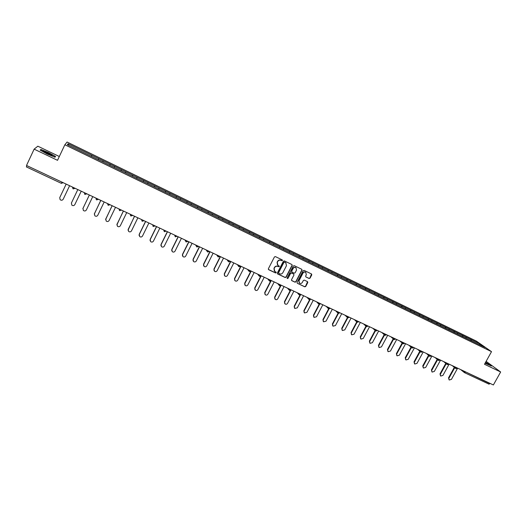 <?xml version="1.0" encoding="UTF-8"?>
<svg xmlns="http://www.w3.org/2000/svg" width="527" height="527" viewBox="0 0 527 527"><rect width="100%" height="100%" fill="white"/><g stroke="black" fill="none" stroke-linecap="round" stroke-linejoin="round"><path stroke-width="0.79" d="M282.446 260.555L282.294 259.916L275.41 256.603L274.429 256.945L268.375 268.75L268.678 269.705L275.509 272.946L276.194 272.703L276.049 272.07L274.778 271.431L274.119 268.546L274.62 267.571C275.397 266.359 276.444 265.99 277.749 266.458L279.317 266.636L279.165 265.997L277.933 265.377L277.248 262.466L277.749 261.484C278.533 260.272 279.573 259.903 280.884 260.378L282.446 260.555M277.498 264.982L277.097 262.308L277.604 261.326C278.381 260.114 279.422 259.745 280.726 260.219L281.609 260.641L282.294 260.397L282.281 259.91M268.388 269.449L275.357 272.775L276.043 272.07M274.33 271.003L273.974 268.388L274.475 267.406C275.252 266.201 276.293 265.825 277.604 266.293L278.48 266.715L279.165 266.471L279.158 265.997M309.112 278.487L310.074 278.144L311.767 274.89L311.556 273.987L304.079 270.384L303.117 270.733L297.076 282.367L297.274 283.256L304.771 286.82L305.732 286.477L307.775 282.551L307.57 281.662L304.323 280.107L303.361 280.45L302.346 282.4C301.596 283.5 300.66 283.763 299.527 283.183L298.987 280.799L302.966 273.144C303.697 272.057 304.626 271.787 305.752 272.34L306.319 274.758L305.66 276.029L305.871 276.932L309.112 278.487L309.896 277.973L311.543 273.981M484.497 364.269L500.65 371.983L493.377 384.967L26.515 165.458L34.13 149.141L57.522 160.32L64.854 144.76L491.52 351.661L484.497 364.269M292.182 265.476L291.965 264.567L284.363 260.905L283.388 261.254L277.334 272.999L277.538 273.895L285.16 277.525L286.135 277.176L292.182 265.476L291.971 264.574M294.264 265.667L301.8 269.297L302.017 270.206L295.97 281.846L295.008 282.189L291.721 280.621L291.523 279.732L293.967 275.008L293.671 274.053L291.55 273.045L290.581 273.388L288.032 278.315L287.287 278.519L287.143 277.894L293.289 266.01L294.264 265.667M64.854 144.76L67.081 142.033L476.362 341.101L491.52 351.661M470.651 340.462L471.145 339.559L466.026 337.076L466.059 338.248M471.145 339.559L479.939 343.854L485.196 347.524L166.598 192.862M155.498 187.5L166.611 192.895M155.511 187.487L144.326 182.059M133.035 176.598L144.339 182.085M133.048 176.578L110.176 165.478M98.589 159.852L110.176 165.504M79.715 150.715L98.589 159.872M79.722 150.696L67.364 144.694L68.108 143.733L87.317 153.047L91.823 155.254L91.329 156.328M98.292 159.734L98.812 158.634L91.823 155.254M98.812 158.634L103.279 160.827L102.798 161.894M109.682 165.261L110.209 164.167L103.279 160.827M110.209 164.167L137.053 177.237L136.618 178.317M143.272 181.565L143.792 180.491L137.053 177.237M143.792 180.491L148.113 182.612L147.698 183.692M154.273 186.907L154.793 185.833L148.113 182.612M154.793 185.833L159.082 187.941L158.68 189.022M165.182 192.197L165.702 191.136L159.082 187.941M165.702 191.136L169.957 193.225L169.569 194.305M175.992 197.447L176.512 196.393L169.957 193.225M176.512 196.393L191.426 203.659L191.064 204.739M197.348 207.816L197.869 206.768L191.426 203.659M197.869 206.768L202.025 208.804L201.67 209.891M207.888 212.928L208.409 211.887L202.025 208.804M208.409 211.887L212.533 213.916L212.197 214.996M218.336 218L218.857 216.966L212.533 213.916M218.857 216.966L222.947 218.975L222.625 220.062M228.705 223.033L229.219 222.005L222.947 218.975M229.219 222.005L233.283 223.995L232.974 225.082M238.981 228.02L239.495 226.999L233.283 223.995M239.495 226.999L243.527 228.975L243.23 230.062M249.172 232.967L249.693 231.946L243.527 228.975M249.693 231.946L253.691 233.916L253.401 235.002M259.277 237.875L259.798 236.86L253.691 233.916M259.798 236.86L263.763 238.81L263.493 239.897M269.304 242.743L269.817 241.728L263.763 238.81M269.817 241.728L273.757 243.665L273.5 244.759M279.244 247.565L279.758 246.564L273.757 243.665M279.758 246.564L283.671 248.48L283.421 249.574M289.106 252.354L289.619 251.353L283.671 248.48M289.619 251.353L293.499 253.256L293.262 254.35M298.881 257.104L299.402 256.102L293.499 253.256M299.402 256.102L303.256 257.999L303.025 259.093M308.585 261.807L309.099 260.819L303.256 257.999M309.099 260.819L312.926 262.696L312.709 263.79M318.209 266.478L318.723 265.496L312.926 262.696M318.723 265.496L322.517 267.36L322.313 268.454M327.748 271.115L328.268 270.134L322.517 267.36M328.268 270.134L332.036 271.985L331.839 273.078M337.221 275.707L337.735 274.732L332.036 271.985M337.735 274.732L341.476 276.57L341.285 277.663M346.608 280.272L347.122 279.297L341.476 276.57M347.122 279.297L350.837 281.122L350.659 282.235M355.929 284.791L356.443 283.822L350.837 281.122M356.443 283.822L360.125 285.634L359.961 286.747M365.171 289.277L365.685 288.315L360.125 285.634M365.685 288.315L369.341 290.113L369.19 291.227M374.341 293.73L374.855 292.768L369.341 290.113M374.855 292.768L378.491 294.553L378.34 295.673M383.439 298.144L383.952 297.188L378.491 294.553M383.952 297.188L387.562 298.967L387.424 300.08M392.47 302.531L392.977 301.576L387.562 298.967M392.977 301.576L396.561 303.341L396.436 304.454M401.429 306.879L401.936 305.93L396.561 303.341M401.936 305.93L405.494 307.676L405.375 308.796M410.316 311.193L410.823 310.245L405.494 307.676M410.823 310.245L414.354 311.984L414.248 313.097M419.13 315.469L419.637 314.533L414.354 311.984M419.637 314.533L423.148 316.259L423.049 317.373M427.884 319.718L428.392 318.782L423.148 316.259M428.392 318.782L431.87 320.495L431.784 321.615M436.573 323.921L437.074 323.005L431.87 320.495M437.074 323.005L440.532 324.704L440.453 325.818M445.19 328.104L445.69 327.188L440.532 324.704M445.69 327.188L449.123 328.881L449.05 329.994M453.74 332.254L454.241 331.345L449.123 328.881M454.241 331.345L457.647 333.024L457.588 334.138M462.225 336.371L462.726 335.468L457.647 333.024M462.726 335.468L466.112 337.135M462.811 335.528L462.752 336.648M454.32 331.404L454.261 332.524M445.77 327.247L445.697 328.367M437.153 323.064L437.067 324.177M428.471 318.842L428.379 319.961M419.716 314.593L419.617 315.706M410.895 310.304L410.783 311.417M402.009 305.983L401.89 307.103M393.05 301.635L392.918 302.748M384.018 297.248L383.88 298.361M374.921 292.821L374.769 293.941M365.751 288.368L365.586 289.481M356.502 283.875L356.331 284.988M347.188 279.343L347.003 280.456M337.794 274.778L337.596 275.891M328.321 270.18L328.117 271.293M318.776 265.542L318.558 266.655M309.151 260.865L308.927 261.978M299.448 256.148L299.211 257.262M289.666 251.399L289.422 252.505M279.804 246.603L279.547 247.716M269.864 241.774L269.587 242.881M259.837 236.9L259.554 238.006M249.726 231.985L249.429 233.099M239.535 227.032L239.225 228.138M229.252 222.038L228.929 223.145M218.889 216.999L218.553 218.106M208.435 211.92L208.086 213.027M197.888 206.801L197.526 207.901M187.256 201.63L186.881 202.737M180.735 198.462L180.359 199.549M176.532 196.419L176.143 197.52M165.715 191.163L165.313 192.263M154.806 185.866L154.391 186.96M143.799 180.517L143.37 181.611M132.699 175.122L132.251 176.216M125.894 171.815L125.446 172.889M121.5 169.681L121.039 170.774M114.636 166.341L114.175 167.415M110.209 164.193L109.728 165.28M98.812 158.653L98.318 159.747M26.884 165.636L61.962 182.125M26.357 166.907L61.389 183.356L26.357 166.907L26.752 165.913M68.108 143.733L68.622 145.307M59.327 156.499L37.832 146.196L34.13 149.141M500.65 371.983L486.125 361.344M490.07 383.406L489.043 384.183L464.616 372.708M471.23 339.625L471.184 340.719M479.939 343.854L479.168 344.592M120.979 170.741L121.5 169.654M132.172 176.176L132.692 175.096M186.716 202.651L187.237 201.597M48.622 152.626L40.922 149.451L40.144 150.129L47.239 154.055L54.999 157.237L55.612 156.486L48.622 152.626L55.302 156.532L54.795 157.151M485.071 363.235L491.414 366.008L485.637 362.22M277.354 273.704L285.008 277.354L285.977 277.004L292.017 265.318M284.593 262.156L283.908 262.4L278.599 272.709L278.743 273.335L279.738 273.816C281.043 274.277 282.077 273.908 282.854 272.703L286.484 265.667L285.786 262.756L284.435 261.998L283.908 262.4M278.592 273.17L278.447 272.538L283.757 262.242M286.042 262.953L285.522 262.604M284.435 261.998L285.364 262.446M291.543 280.436L294.843 282.017L295.805 281.668L301.846 270.041L301.8 269.297M293.598 273.935L291.391 272.874L290.423 273.223L288.032 278.315M287.143 278.361L287.874 278.144M296.517 270.094L295.937 267.663C294.804 267.11 293.868 267.373 293.131 268.467L291.727 271.181L292.024 272.136L294.145 273.151L295.113 272.802L296.517 270.094M296.115 267.802L295.772 267.505C294.639 266.945 293.704 267.215 292.966 268.309L293.131 268.467M291.76 271.906L291.563 271.016L292.966 268.309M305.871 276.932L308.934 278.315M305.904 272.452L305.574 272.176C304.454 271.622 303.526 271.892 302.788 272.979L302.966 273.144M299.171 282.861L298.816 280.627L302.788 272.979M297.274 283.256L304.599 286.642L305.561 286.293L307.57 281.662M40.605 150.129L40.922 149.451M59.735 197.638L66.158 184.101L59.735 197.638L60.104 199.661C61.323 200.55 62.351 200.412 63.187 199.239L69.61 185.721M71.356 203.139L77.798 189.575M71.455 202.882L71.777 205.075C72.983 205.938 73.991 205.793 74.814 204.634L81.237 191.189M71.395 203.047L77.818 189.582M82.858 208.666L89.34 194.997M82.996 208.237L83.345 210.444C84.537 211.281 85.532 211.129 86.349 209.983L92.759 196.604M82.956 208.409L89.373 195.016M94.28 214.14L100.776 200.379M94.438 213.547L94.807 215.76C95.986 216.577 96.975 216.419 97.772 215.286L104.188 201.979M94.412 213.725L100.828 200.398M105.611 219.561L112.113 205.708M105.782 218.81L106.171 221.03C107.337 221.821 108.312 221.656 109.102 220.536L115.512 207.302M105.775 218.995L112.179 205.734M116.862 224.924L123.351 210.991M117.02 224.021L117.435 226.254C118.588 227.025 119.557 226.854 120.334 225.747L126.737 212.579M117.034 224.219L123.437 211.031M52.364 155.32C48.774 153.153 45.651 151.736 42.997 151.065L43.339 151.618L52.166 155.801L52.364 155.32M40.427 150.287L41.073 149.721L48.537 152.79M54.979 157.23L55.302 156.532M485.103 363.175L488.233 364.592L485.479 362.51M485.565 362.352L490.881 365.824M128.021 230.227L134.49 216.228M128.166 229.192L128.601 231.432C129.741 232.183 130.696 232.005 131.467 230.912L137.863 217.809M128.193 229.39L134.589 216.274M139.095 235.477L139.22 234.317L145.538 221.419M139.22 234.317L139.668 236.564C140.795 237.295 141.743 237.117 142.501 236.03L148.891 223M139.253 234.528L145.65 221.472M150.076 240.661L150.169 239.403L156.486 226.57M150.169 239.403L150.643 241.649C151.756 242.361 152.692 242.183 153.443 241.102L159.826 228.138M150.221 239.614L156.611 226.63M160.966 245.793L161.031 244.442L167.342 231.669M161.031 244.442L161.519 246.689C162.619 247.387 163.548 247.203 164.286 246.135L170.669 233.237M161.097 244.66L167.481 231.742M171.769 250.865L171.802 249.436L178.106 236.735M171.802 249.436L172.303 251.689C173.396 252.367 174.305 252.183 175.043 251.129L181.42 238.29M171.881 249.66L178.258 236.807M182.48 255.891L182.474 254.389L188.778 241.748M182.474 254.389L182.994 256.642C184.075 257.308 184.977 257.117 185.708 256.076L192.078 243.303M182.573 254.62L188.949 241.827M193.099 260.865L193.06 259.304L199.358 246.722M193.06 259.304L193.593 261.557C194.661 262.209 195.557 262.018 196.281 260.977L202.645 248.27M193.172 259.534L199.542 246.814M203.626 265.786L203.56 264.172L209.845 251.656M203.56 264.172L204.101 266.431C205.161 267.064 206.05 266.866 206.762 265.839L213.125 253.197M203.685 264.409L210.049 251.748M214.061 270.661L213.969 269.001L220.253 256.55M213.969 269.001L214.522 271.26C215.576 271.879 216.452 271.682 217.164 270.661L223.52 258.085M214.107 269.244L220.464 256.649M224.416 275.489L224.291 273.79L230.569 261.399M224.291 273.79L224.858 276.049C225.899 276.655 226.768 276.458 227.473 275.443L233.823 262.927M224.443 274.04L230.793 261.504M234.68 280.272L234.528 278.539L240.799 266.207M234.528 278.539L235.108 280.799C236.136 281.392 236.998 281.194 237.697 280.186L244.041 267.736M234.693 278.796L241.037 266.319M244.857 285.008L244.68 283.249L250.944 270.977M244.68 283.249L245.266 285.502C246.287 286.095 247.143 285.891 247.835 284.89L254.172 272.499M244.857 283.513L251.195 271.095M254.943 289.705L254.745 287.92L260.773 276.168M254.745 287.92L255.345 290.173C256.359 290.752 257.209 290.548 257.894 289.56L264.225 277.222M254.936 288.183L261.267 275.832M264.956 294.362L264.732 292.551L270.601 281.154M264.732 292.551L265.344 294.804C266.346 295.37 267.182 295.166 267.868 294.185L274.192 281.912M264.936 292.821L271.26 280.535M274.877 298.974L274.633 297.149L280.417 285.957M274.633 297.149L275.259 299.402C276.247 299.955 277.083 299.744 277.755 298.769L284.079 286.556M274.85 297.426L280.917 285.68M284.718 303.545L284.455 301.701L290.186 290.667M284.455 301.701L285.087 303.954C286.069 304.501 286.899 304.29 287.571 303.321L293.882 291.167M284.685 301.984L290.614 290.548M294.481 308.084L294.204 306.227L299.889 295.304M294.204 306.227L294.843 308.473L297.3 307.84L303.611 295.739M294.441 306.51L300.291 295.272M304.165 312.577L303.868 310.706L309.527 299.87M303.868 310.706L304.514 312.952L306.958 312.313L313.255 300.278M304.119 311.002L309.916 299.909M313.763 317.037L313.453 315.159L319.105 304.382L320.521 303.855M313.453 315.159L314.112 317.399L316.529 316.76L322.827 304.777M313.717 315.449L319.474 304.481M323.288 321.457L322.965 319.566L328.617 308.835M322.965 319.566L323.631 321.806L326.029 321.167L332.32 309.237M323.235 319.869L328.967 308.987M332.735 325.838L332.399 323.947L338.057 313.236M332.399 323.947L333.071 326.18L335.455 325.534L341.733 313.664M332.682 324.25L338.4 313.44M342.109 330.185L341.759 328.288L347.438 317.577M341.759 328.288L342.438 330.521L344.803 329.869L351.074 318.058M342.049 328.598L347.761 317.834M351.404 334.5L351.041 332.596L356.746 321.885M351.041 332.596L351.726 334.829L354.078 334.177L360.343 322.419M351.351 332.912L357.056 322.181M360.633 338.775L360.257 336.872L365.969 326.173M360.257 336.872L360.949 339.098L363.274 338.439L369.539 326.74M360.573 337.188L366.291 326.483M369.789 343.031L369.394 341.107L375.125 330.422M369.394 341.107L370.092 343.334L372.405 342.675L378.656 331.028M369.723 341.43L375.455 330.732L372.787 328.268M378.873 347.253L378.465 345.317L384.203 334.652M378.465 345.317L379.17 347.537L381.462 346.878L387.707 335.284M378.801 345.646L384.545 334.961M387.892 351.437L387.464 349.493L393.208 338.841M387.464 349.493L388.175 351.707L390.454 351.048L396.686 339.507M387.806 349.823L393.564 339.157M396.838 355.593L396.39 353.637L402.147 343.005M396.39 353.637L397.108 355.844L399.367 355.185L405.599 343.696M396.745 353.966L402.509 343.321M405.711 359.71L405.25 357.747L411.014 347.135M405.25 357.747L405.968 359.954L408.214 359.289L414.439 347.853M405.612 358.083L411.389 347.458M414.518 363.801L414.038 361.825L419.808 351.232M414.038 361.825L414.769 364.025L416.995 363.36L423.214 351.977M414.413 362.161L420.197 351.562M423.26 367.853L422.766 365.87L428.543 355.303M422.766 365.87L423.497 368.07L425.711 367.405L431.916 356.068M423.148 366.212L428.932 355.639M431.929 371.878L431.422 369.888L437.206 359.348M431.422 369.888L432.153 372.082L434.353 371.416L440.552 360.132M431.817 370.237L437.601 359.684M440.532 375.87L440.012 373.874L445.796 363.36M440.012 373.874L440.75 376.061L442.937 375.395L449.129 364.157M440.414 374.223L446.211 363.696M449.07 379.829L448.536 377.826L454.327 367.339M448.536 377.826L449.281 380.013L451.455 379.348L457.634 368.162M448.951 378.182L454.748 367.681M61.389 183.356L61.837 182.401L63.121 182.671L61.395 183.35L63.056 182.638M465.545 371.878L489.945 383.63M463.747 371.034L465.42 372.108L464.544 372.681L464.221 371.258M74.953 188.238L73.246 188.916L74.808 188.389L72.621 187.302L72.91 188.692M86.685 193.752L84.379 192.829L84.669 194.219M98.318 199.219L96.026 198.304L96.322 199.693M109.84 204.641L108.18 205.319L109.781 204.766M121.263 210.01L119.01 209.107L119.596 210.695L121.21 209.983M132.587 215.332L130.953 216.017M143.812 220.609L141.592 219.726L142.165 221.294L143.759 220.582M154.931 225.839L152.738 224.963L153.047 226.353M165.959 231.024L163.785 230.161L164.345 231.709L165.88 231.188M176.894 236.162L174.733 235.305L175.287 236.847L176.855 236.149M187.731 241.261L185.59 240.411L185.899 241.788M198.475 246.313L196.354 245.47L196.663 246.84L198.448 246.293M209.127 251.32L207.025 250.483L207.552 251.998L209.1 251.307M219.693 256.287L217.605 255.457L218.125 256.965L219.667 256.274M230.161 261.208L228.092 260.391L228.613 261.886L230.147 261.201M328.018 307.221L328.354 307.373M337.583 311.714L337.926 311.872M347.062 316.174L347.418 316.338M356.476 320.594L356.838 320.765M365.804 324.988L366.179 325.159M375.066 329.335L375.448 329.52M384.249 333.657L384.644 333.841M393.366 337.939L393.768 338.13M402.404 342.194L402.819 342.385M411.376 346.41L411.798 346.608M420.276 350.593L420.704 350.798M429.103 354.743L429.545 354.954M437.865 358.867L438.312 359.078M446.56 362.951L447.015 363.169M455.19 367.009L455.651 367.227M86.626 193.725L84.985 194.443L86.619 193.89M98.259 199.193L96.625 199.904L98.246 199.364M109.787 204.614L107.567 203.732L108.167 205.326M119.616 210.688L121.19 210.161M130.933 216.017L132.448 215.49L130.353 214.443L130.656 215.833M142.191 221.294L143.733 220.767M153.324 226.524L154.852 225.997M175.313 236.847L176.808 236.333M186.163 241.939L187.645 241.432M196.927 246.992L198.389 246.484M207.592 252.005L209.041 251.498M218.165 256.965L219.601 256.465M239.008 266.767L240.437 266.273L238.494 265.279L238.797 266.636M250.832 270.931L248.81 270.127L249.311 271.609L250.78 271.056M261.049 275.733L259.034 274.936L259.534 276.405L260.99 275.858M271.181 280.496L269.172 279.705L269.666 281.168L271.115 280.614M281.227 285.219L279.231 284.428L279.718 285.884L281.161 285.344M291.187 289.903L289.204 289.119L289.685 290.568L291.121 290.028M301.069 294.547L299.099 293.77L299.573 295.212L301.003 294.672M310.871 299.152L308.908 298.381L309.375 299.81L310.805 299.283M320.587 303.723L318.637 302.953L319.098 304.382M330.231 308.255L328.288 307.491L328.749 308.908L330.159 308.387M339.796 312.755L337.86 311.991L338.314 313.4L339.724 312.886M349.282 317.214L347.359 316.457L347.8 317.86L349.21 317.346M358.689 321.641L356.772 320.884L357.214 322.28L358.617 321.773M368.024 326.029L366.12 325.278L366.555 326.661L367.951 326.167M377.286 330.383L375.389 329.632L375.817 331.015L377.207 330.521M386.469 334.698L384.585 333.96L385.006 335.33L386.396 334.843M395.586 338.986L393.702 338.248L394.124 339.612L395.507 339.124M404.631 343.235L402.753 342.497L403.168 343.861L404.552 343.38M413.596 347.458L411.732 346.72L412.147 348.07L413.524 347.596M422.502 351.641L420.645 350.91L421.047 352.253L422.423 351.786M431.33 355.791L429.485 355.066L429.88 356.404L431.251 355.936M440.098 359.915L438.253 359.19L438.648 360.521L440.019 360.06M448.793 364.005L446.955 363.281L447.344 364.605L448.714 364.15M457.423 368.057L455.591 367.339L455.98 368.656L457.337 368.208M464.392 372.589L489.043 384.183M153.304 226.524L154.892 225.819M164.345 231.709L165.919 231.004M185.471 240.898L185.043 239.996M186.136 241.939L187.698 241.241M196.235 246.043L195.682 244.996M206.913 251.135L206.228 249.956M217.506 256.175L216.689 254.877M228.007 261.161L227.065 259.752M238.421 266.102L237.348 264.587M248.751 270.997L247.545 269.383M258.988 275.838L257.663 274.139M269.145 280.641L267.69 278.855M279.211 285.397L277.637 283.533M289.198 290.107L287.505 288.17M299.105 294.777L297.287 292.768M308.921 299.408L306.997 297.333M318.664 304L316.622 301.859M328.321 308.552L326.173 306.352M337.906 313.064L335.646 310.805M347.412 317.537L345.04 315.218M356.832 321.971L354.361 319.606M366.186 326.371L363.61 323.953M384.657 335.067L381.891 332.544M393.788 339.355L390.922 336.793M402.839 343.617L399.881 341.009M411.824 347.84L408.774 345.185M420.737 352.029L417.595 349.335M429.577 356.186L426.35 353.452M438.352 360.31L435.032 357.537M447.061 364.401L443.655 361.588M455.697 368.459L452.212 365.606M464.267 372.49L460.697 369.598M43.431 151.684L42.997 151.065"/></g></svg>
